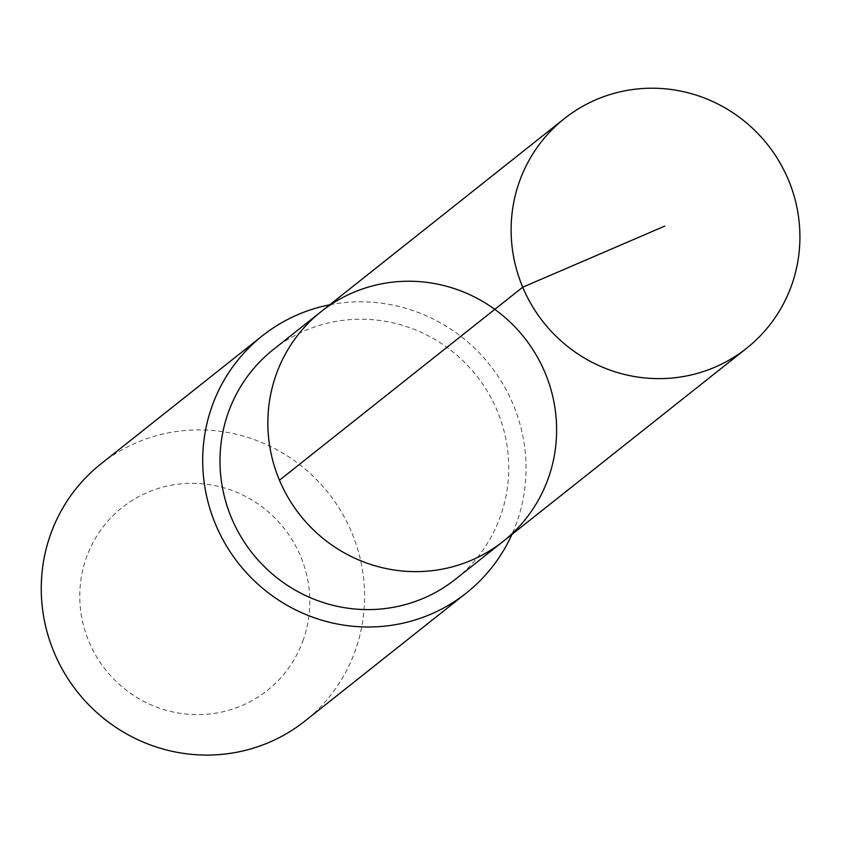 <?xml version="1.0" encoding="UTF-8"?>
<svg xmlns="http://www.w3.org/2000/svg" width="842" height="842" viewBox="0 0 842 842"><rect width="100%" height="100%" fill="white"/><g stroke="black" fill="none" stroke-linecap="round" stroke-linejoin="round"><path stroke-width="0.63" stroke-dasharray="4.21 3.16" d="M503.337 541.248A146.571 142.982 51.6 0 0 524.25 337.558A146.571 142.982 51.6 0 0 321.139 311.614M273.271 349.598A146.561 142.982 -128.4 0 1 447.249 347.567A146.561 142.982 -128.4 0 1 500.727 515.42A146.561 142.982 -128.4 0 1 455.459 579.233M329.717 304.804A164.127 160.117 -128.4 0 1 485.276 359.439A164.127 160.117 -128.4 0 1 517.062 521.545A164.127 160.117 -128.4 0 1 511.904 534.449M100.914 463.921A164.127 160.117 -128.4 0 1 295.742 461.658A164.127 160.117 -128.4 0 1 355.619 649.624A164.127 160.117 -128.4 0 1 304.93 721.068M303.383 639.604A116.743 113.891 -128.4 0 1 107.723 672.421A116.743 113.891 -128.4 0 1 173.199 484.876A116.743 113.891 -128.4 0 1 303.383 639.604"/><path stroke-width="1.26" d="M503.337 541.248L455.459 579.233A146.561 142.982 -128.4 0 1 281.491 581.243A146.561 142.982 -128.4 0 1 228.014 413.39A146.561 142.982 -128.4 0 1 273.271 349.598L321.139 311.614A146.571 142.982 51.6 0 0 275.881 375.406A146.571 142.982 51.6 0 0 329.359 543.269A146.571 142.982 51.6 0 0 503.337 541.248A146.571 142.982 51.6 0 0 524.25 337.558A146.571 142.982 51.6 0 0 321.139 311.614A146.571 142.982 51.6 0 0 275.881 375.406A146.571 142.982 51.6 0 0 329.359 543.269A146.571 142.982 51.6 0 0 503.337 541.248L746.612 348.262A146.582 143.003 -128.4 0 1 572.613 350.272A146.582 143.003 -128.4 0 1 519.146 182.398A146.582 143.003 -128.4 0 1 564.403 118.596A146.582 143.003 -128.4 0 1 738.402 116.564A146.582 143.003 -128.4 0 1 791.89 284.449A146.582 143.003 -128.4 0 1 746.612 348.262M511.904 534.449A164.127 160.117 -128.4 0 1 466.373 592.989A164.127 160.117 -128.4 0 1 238.939 563.929A164.127 160.117 -128.4 0 1 262.357 335.832A164.127 160.117 -128.4 0 1 329.717 304.804M466.373 592.989L304.93 721.068A164.127 160.117 -128.4 0 1 77.496 692.008A164.127 160.117 -128.4 0 1 100.914 463.921L262.357 335.832M279.46 480.203L522.714 287.206L664.706 226.13M321.139 311.614L564.403 118.596"/></g></svg>
